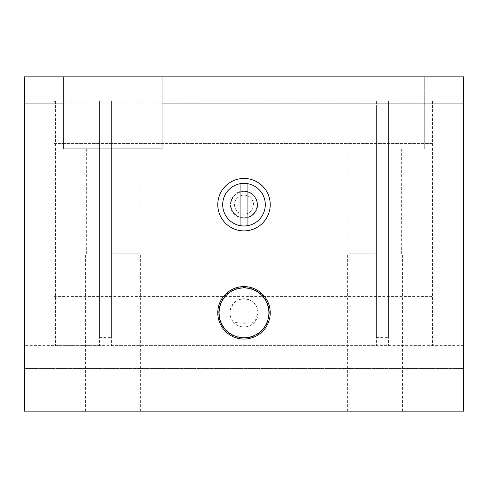 <?xml version="1.0" encoding="UTF-8"?>
<svg xmlns="http://www.w3.org/2000/svg" width="488" height="488" viewBox="0 0 488 488"><rect width="100%" height="100%" fill="white"/><g stroke="black" fill="none" stroke-linecap="round" stroke-linejoin="round"><path stroke-width="0.37" stroke-dasharray="2.44 1.83" d="M240.066 225.609L240.066 183.732M247.934 183.732L247.934 225.609M244 225.974A21.307 21.307 0 0 1 225.547 194.017A21.307 21.307 0 0 1 262.452 194.017A21.307 21.307 0 0 1 244 225.974M424.267 103.066L463.6 103.066L463.6 368.55L24.4 368.55L24.4 411.158L463.6 411.158L463.6 368.55L24.4 368.55L24.4 103.066L325.941 103.066L325.941 148.95L424.267 148.95L424.267 76.842L24.4 76.842L24.4 103.066M112.893 411.158L140.349 411.158L112.893 411.158M375.107 411.158L347.651 411.158L375.107 411.158M463.6 103.066L463.6 76.842L24.4 76.842L463.6 76.842L463.6 103.944L24.4 103.944L24.4 76.842L24.4 345.608L24.4 103.944L463.6 103.944L463.6 345.608L463.6 76.842L424.267 76.842L424.267 148.95L325.941 148.95L325.941 103.066M257.548 204.667C256.755 196.451 252.241 191.936 244 191.119C232.392 190.521 225.779 206.43 234.417 214.25C242.188 222.9 258.176 216.257 257.548 204.667A13.548 13.548 0 0 0 237.223 192.937A13.548 13.548 0 0 0 237.223 216.404A13.548 13.548 0 0 0 257.548 204.667A13.548 13.548 0 0 0 237.223 192.937A13.548 13.548 0 0 0 237.223 216.404A13.548 13.548 0 0 0 257.548 204.667A13.548 13.548 0 0 1 237.223 216.404A13.548 13.548 0 0 1 237.223 192.937A13.548 13.548 0 0 1 257.548 204.667M258.091 312.832L256.987 307.361L253.302 302.243L249.142 299.705L244 298.735L238.858 299.705L234.697 302.243L231.013 307.361L229.909 312.832L231.214 318.768L233.099 321.763C240.364 323.739 247.636 323.739 254.901 321.763L258.091 312.832A14.091 14.091 0 0 1 236.954 325.032A14.091 14.091 0 0 1 236.954 300.626A14.091 14.091 0 0 1 258.091 312.832M269.333 312.832A25.333 25.333 0 0 0 231.336 290.891A25.333 25.333 0 0 0 231.336 334.768A25.333 25.333 0 0 0 269.333 312.832A25.333 25.333 0 0 1 231.336 334.768A25.333 25.333 0 0 1 231.336 290.891A25.333 25.333 0 0 1 269.333 312.832M233.099 321.763A14.091 14.091 0 0 0 254.901 321.763M270.224 204.667A26.224 26.224 0 0 0 230.891 181.963A26.224 26.224 0 0 0 230.891 227.377A26.224 26.224 0 0 0 270.224 204.667M217.776 312.832A26.224 26.224 0 0 1 257.109 290.122A26.224 26.224 0 0 1 257.109 335.537A26.224 26.224 0 0 1 217.776 312.832M375.107 148.95L348.883 148.95L375.107 148.95M162.059 76.842L162.059 148.95L63.733 148.95L63.733 76.842M112.893 148.95L139.117 148.95L112.893 148.95M375.107 253.833L347.651 253.833L375.107 253.833M112.893 253.833L140.349 253.833L112.893 253.833M244 214.171A9.504 9.504 0 0 1 235.771 199.915A9.504 9.504 0 0 1 252.229 199.915A9.504 9.504 0 0 1 244 214.171A9.504 9.504 0 0 1 235.771 199.915A9.504 9.504 0 0 1 252.229 199.915A9.504 9.504 0 0 1 244 214.171M244 217.776A13.109 13.109 0 0 1 232.648 198.116A13.109 13.109 0 0 1 255.352 198.116A13.109 13.109 0 0 1 244 217.776A13.109 13.109 0 0 1 232.648 198.116A13.109 13.109 0 0 1 255.352 198.116A13.109 13.109 0 0 1 244 217.776M53.9 102.382A1.641 1.421 180 0 1 55.534 100.961L99.454 100.961L99.454 108.055L111.587 108.055L111.587 100.961L376.413 100.961L376.413 108.055L388.546 108.055L388.546 100.961L432.466 100.961A1.641 1.421 180 0 1 434.1 102.382L434.1 143.539L53.9 143.539L53.9 102.382L53.9 143.539L434.1 143.539L434.1 102.382A1.641 1.421 180 0 0 432.466 100.961L388.546 100.961L388.546 108.055L376.413 108.055L376.413 100.961L111.587 100.961L111.587 108.055L99.454 108.055L99.454 100.961L55.534 100.961A1.641 1.421 180 0 0 53.9 102.382L53.9 343.967L53.9 102.382M53.9 143.539L53.9 296.442L53.9 143.539M99.454 100.961L99.454 345.608L99.454 100.961M99.454 108.055L99.454 337.409L99.454 108.055M111.587 108.055L111.587 337.409L111.587 108.055M111.587 100.961L111.587 345.608L111.587 100.961M376.413 100.961L376.413 345.608L376.413 100.961M434.1 102.382L434.1 343.967L434.1 102.382M388.546 100.961L388.546 345.608L388.546 100.961M434.1 143.539L434.1 296.442L434.1 143.539M376.413 108.055L376.413 337.409L376.413 108.055M388.546 108.055L388.546 337.409L388.546 108.055M55.534 100.961L55.534 345.608L55.534 100.961M432.466 100.961L432.466 345.608L432.466 100.961M463.6 345.608L24.4 345.608M401.325 253.833L401.325 148.95M348.883 253.833L348.883 148.95M139.117 253.833L139.117 148.95M86.675 253.833L86.675 148.95M402.557 411.158L402.557 253.833M347.651 411.158L347.651 253.833M140.349 411.158L140.349 253.833M85.443 411.158L85.443 253.833M99.454 345.608L55.534 345.608L53.9 343.967M99.454 337.409L111.587 337.409M111.587 345.608L376.413 345.608M388.546 345.608L432.466 345.608L434.1 343.967M376.413 337.409L388.546 337.409M53.9 296.442L434.1 296.442"/><path stroke-width="0.73" d="M240.066 225.609L240.066 183.732A21.307 21.307 0 0 1 247.934 183.732L247.934 225.609A21.307 21.307 0 0 1 222.693 204.667A21.307 21.307 0 0 1 240.066 183.732M247.934 183.732A21.307 21.307 0 0 1 247.934 225.609M463.6 103.066L463.6 411.158L24.4 411.158L24.4 76.842L463.6 76.842L463.6 103.066L162.059 103.066L162.059 148.95L63.733 148.95L63.733 76.842M162.059 76.842L162.059 103.066M270.224 204.667A26.224 26.224 0 0 1 230.891 227.377A26.224 26.224 0 0 1 230.891 181.963A26.224 26.224 0 0 1 270.224 204.667M63.733 103.066L24.4 103.066M270.224 312.832A26.224 26.224 0 0 0 244 286.608A26.224 26.224 0 0 0 217.776 312.832A26.224 26.224 0 0 0 244 339.05A26.224 26.224 0 0 0 270.224 312.832A26.224 26.224 0 0 0 244 286.608A26.224 26.224 0 0 0 217.776 312.832A26.224 26.224 0 0 0 244 339.05A26.224 26.224 0 0 0 270.224 312.832M268.912 312.832A24.912 24.912 0 0 1 231.544 334.402A24.912 24.912 0 0 1 231.544 291.257A24.912 24.912 0 0 1 268.912 312.832"/></g></svg>
